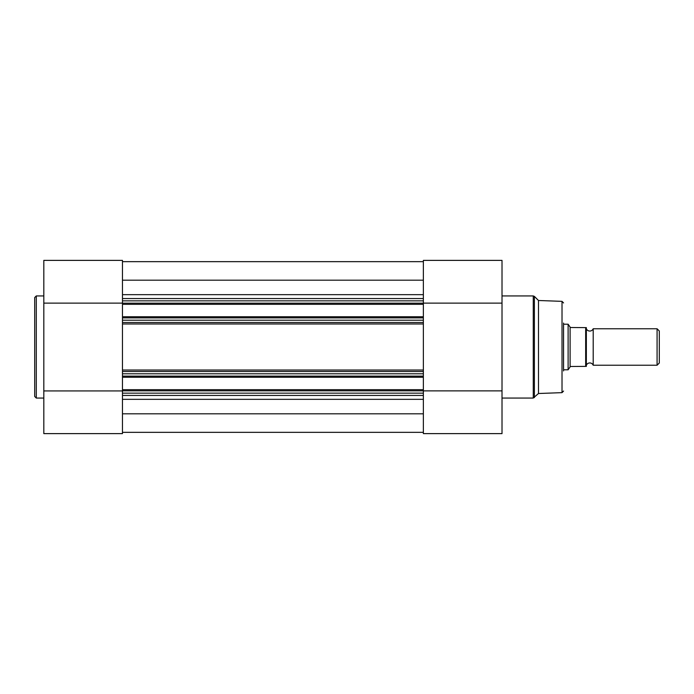 <?xml version="1.0" encoding="UTF-8"?>
<svg xmlns="http://www.w3.org/2000/svg" width="694" height="694" viewBox="0 0 694 694"><rect width="100%" height="100%" fill="white"/><g stroke="black" fill="none" stroke-linecap="round" stroke-linejoin="round"><path stroke-width="1.04" d="M122.465 395.441L122.465 393.16L423.366 393.16L423.366 395.441L122.465 395.441L122.465 433.62L43.817 433.62L88.268 433.62M34.7 347L34.7 297.535L36.296 295.939L36.296 398.061L34.7 396.465L34.7 347L34.7 396.465M70.094 433.62L122.465 433.62L43.817 433.62L43.817 260.38L122.465 260.38L43.817 260.38M122.465 376.122L423.366 376.122L423.366 377.258L122.465 377.258L122.465 260.38M122.465 303.122L43.817 303.122M122.465 390.939L43.817 390.939M122.465 393.16L122.465 389.681L423.366 389.681L423.366 390.826L122.465 390.826M122.465 377.258L122.465 389.681M122.465 298.559L423.366 298.559L423.366 300.84L122.465 300.84M122.465 303.174L423.366 303.174L423.366 300.84M423.366 303.174L423.366 304.319L122.465 304.319M122.465 316.742L423.366 316.742L423.366 304.319M423.366 316.742L423.366 317.878L122.465 317.878M122.465 320.212L423.366 320.212L423.366 317.878M423.366 320.212L423.366 323.977L122.465 323.977M122.465 370.023L423.366 370.023L423.366 323.977M423.366 370.023L423.366 373.788L122.465 373.788M423.366 376.122L423.366 373.788M423.366 377.258L423.366 389.681M423.366 393.16L423.366 390.826M122.465 432.345L423.366 432.345M122.465 413.806L423.366 413.806M122.465 280.194L423.366 280.194M122.465 261.655L423.366 261.655L122.465 261.655M423.366 322.493L122.465 322.493M122.465 371.507L423.366 371.507M593.197 328.765A3.704 3.704 0 0 1 586.352 328.765L586.352 365.235A3.704 3.704 0 0 1 593.197 365.235L657.079 365.235L657.079 328.765L593.197 328.765L593.197 365.235M657.079 328.765L659.3 330.986L659.3 363.014L657.079 365.235M563.563 324.202L568.117 324.202L568.117 369.798L563.563 369.798M586.352 327.62L585.667 327.62L586.352 327.62L586.352 366.38L585.667 366.38L586.352 366.38M568.117 324.202L570.399 327.507L585.667 327.62L585.667 366.38L570.399 366.493L568.117 369.798M570.104 327.082L570.104 366.918M563.563 323.066L563.563 370.934M423.366 298.559L423.366 260.38L502.014 260.38L502.014 433.351M538.483 393.507L562.019 392.648L562.019 301.352L538.483 300.493L538.483 393.507L533.261 398.061L533.261 295.939L534.389 296.407L534.389 397.593M502.014 433.62L423.366 433.62L502.014 433.62L423.366 433.62L423.366 395.441M423.366 303.122L502.014 303.122M423.366 390.878L502.014 390.878M122.465 399.336L423.366 399.336M122.465 294.664L423.366 294.664M43.817 295.939L36.296 295.939M43.817 398.061L36.296 398.061M562.019 301.352L563.563 302.948M538.483 300.493L534.389 296.407M502.014 295.939L533.261 295.939M502.014 398.061L533.261 398.061M562.019 392.648L563.563 391.052"/></g></svg>
